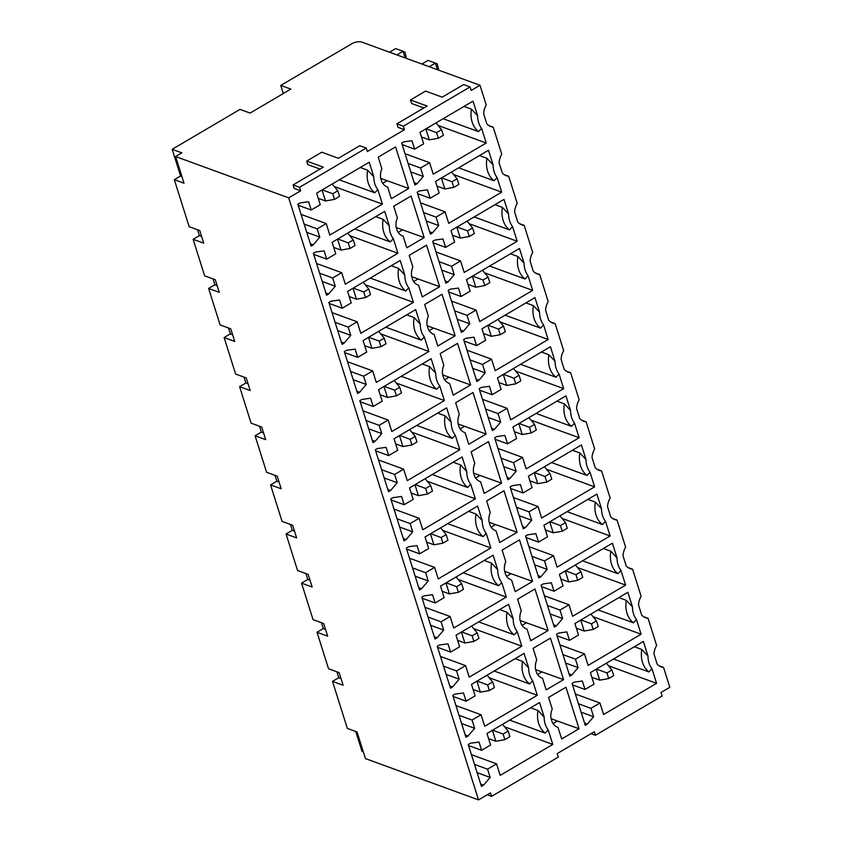 <?xml version="1.0" encoding="UTF-8"?>
<svg xmlns="http://www.w3.org/2000/svg" width="842" height="842" viewBox="0 0 842 842"><rect width="100%" height="100%" fill="white"/><g stroke="black" fill="none" stroke-linecap="round" stroke-linejoin="round"><path stroke-width="1.26" d="M300.657 190.808L294.195 188.45L293.09 184.935L299.552 187.303L300.657 190.808L288.701 197.849L478.53 799.9L490.486 792.859L491.591 796.374L558.288 757.116L557.183 753.601L594.315 731.751L595.42 735.266L662.117 695.997L661.012 692.492L669.822 687.304L663.559 667.443A15.082 11.998 110.1 0 1 661.202 666.906A15.082 11.998 110.1 0 1 657.149 664.106L653.992 654.076A15.082 11.998 110.1 0 1 656.613 645.425L648.066 618.323A15.082 11.998 110.1 0 1 645.719 617.786A15.082 11.998 110.1 0 1 641.667 614.986L638.51 604.956A15.082 11.998 110.1 0 1 641.13 596.315L632.584 569.203A15.082 11.998 110.1 0 1 630.226 568.666A15.082 11.998 110.1 0 1 626.174 565.866L623.017 555.846A15.082 11.998 110.1 0 1 625.638 547.195L617.091 520.082A15.082 11.998 110.1 0 1 614.744 519.546A15.082 11.998 110.1 0 1 610.692 516.746L607.535 506.726A15.082 11.998 110.1 0 1 610.155 498.075L601.609 470.962A15.082 11.998 110.1 0 1 599.251 470.425A15.082 11.998 110.1 0 1 595.199 467.626L592.042 457.606A15.082 11.998 110.1 0 1 594.673 448.954L586.116 421.842A15.082 11.998 110.1 0 1 583.769 421.305A15.082 11.998 110.1 0 1 579.717 418.506L576.559 408.486A15.082 11.998 110.1 0 1 579.18 399.834L570.634 372.722A15.082 11.998 110.1 0 1 568.276 372.185A15.082 11.998 110.1 0 1 564.224 369.385L561.067 359.366A15.082 11.998 110.1 0 1 563.698 350.714L555.152 323.612A15.082 11.998 110.1 0 1 552.794 323.075A15.082 11.998 110.1 0 1 548.742 320.276L545.584 310.245A15.082 11.998 110.1 0 1 548.205 301.594L539.659 274.492A15.082 11.998 110.1 0 1 537.312 273.955A15.082 11.998 110.1 0 1 533.26 271.156L530.092 261.125A15.082 11.998 110.1 0 1 532.723 252.474L524.177 225.372A15.082 11.998 110.1 0 1 521.819 224.835A15.082 11.998 110.1 0 1 517.767 222.035L514.609 212.016A15.082 11.998 110.1 0 1 517.23 203.364L508.684 176.252A15.082 11.998 110.1 0 1 506.337 175.715A15.082 11.998 110.1 0 1 502.285 172.915L499.117 162.895A15.082 11.998 110.1 0 1 501.748 154.244L493.202 127.131A15.082 11.998 110.1 0 1 490.844 126.595A15.082 11.998 110.1 0 1 486.792 123.795L483.634 113.775A15.082 11.998 110.1 0 1 486.255 105.124L479.993 85.252L471.183 90.441L470.078 86.926L463.616 84.568L442.218 97.167L425.599 91.094L410.507 99.987L427.115 106.05L396.919 123.827L403.381 126.184L470.078 86.926M299.552 187.303L366.249 148.045L359.787 145.677L338.4 158.275L321.781 152.202L306.677 161.096L323.296 167.158L293.09 184.935M403.381 126.184L404.486 129.7L367.354 151.549L366.249 148.045M423.252 176.441L420.59 168L429.609 162.695L433.241 174.21L486.223 143.024L481.613 128.437A22.387 17.808 -69.9 0 1 477.614 115.722L473.015 101.135L420.021 132.32L423.663 143.835L414.643 149.139L411.98 140.709L403.823 141.856L401.697 143.108L414.906 184.998L417.032 183.745L423.252 176.441L410.77 171.884M408.686 188.461L395.582 146.908L378.216 157.128L381.879 168.737A14.272 11.356 110.1 0 0 380.658 178.125L381.836 181.84A14.272 11.356 110.1 0 0 387.299 186.945A14.272 11.356 110.1 0 0 387.657 187.071L391.32 198.68L408.686 188.461L380.752 178.409M424.179 237.581L411.075 196.028L393.709 206.248L397.371 217.857A14.272 11.356 110.1 0 0 396.15 227.245L397.319 230.95A14.272 11.356 110.1 0 0 402.781 236.065A14.272 11.356 110.1 0 0 403.15 236.192L406.812 247.801L424.179 237.581L402.571 229.834L398.182 232.424M326.728 259.125L324.128 250.863L315.487 252.084L313.361 253.337L326.57 295.226L328.696 293.974L335.274 286.238L332.674 277.986L341.694 272.671L345.325 284.196L397.908 253.242L393.34 238.739A22.387 17.808 -69.9 0 1 389.278 225.845L384.699 211.342L332.116 242.296L335.748 253.821L326.728 259.125L313.687 254.358M430.125 198.259L427.473 189.829L419.316 190.976L417.19 192.229L430.399 234.118L432.525 232.866L438.735 225.561L436.072 217.12L445.092 211.816L448.723 223.33L501.706 192.144L497.106 177.557A22.387 17.808 -69.9 0 1 493.096 164.843L488.497 150.255L435.514 181.44L439.145 192.955L430.125 198.259L417.653 193.702M439.661 286.69L426.557 245.148L409.191 255.368L412.854 266.977A14.272 11.356 110.1 0 0 411.633 276.355L412.801 280.07A14.272 11.356 110.1 0 0 418.274 285.185A14.272 11.356 110.1 0 0 418.632 285.301L422.295 296.921L439.661 286.69L418.053 278.955L413.664 281.544M342.22 308.235L339.61 299.984L330.98 301.204L328.843 302.457L342.052 344.346L344.189 343.094L350.767 335.358L348.167 327.096L357.176 321.791L360.808 333.316L413.401 302.362L408.823 287.859A22.387 17.808 -69.9 0 1 404.76 274.966L400.192 260.462L347.599 291.416L351.23 302.931L342.22 308.235L329.169 303.478M445.618 247.38L442.955 238.939L434.798 240.086L432.672 241.338L445.881 283.238L448.007 281.986L454.227 274.671L451.565 266.24L460.574 260.936L464.205 272.45L517.198 241.265L512.589 226.677A22.387 17.808 -69.9 0 1 508.589 213.963L503.99 199.375L450.996 230.561L454.627 242.075L445.618 247.38L433.135 242.822M455.154 335.811L442.05 294.268L424.684 304.488L428.346 316.097A14.272 11.356 110.1 0 0 427.126 325.475L428.294 329.19A14.272 11.356 110.1 0 0 433.756 334.306A14.272 11.356 110.1 0 0 434.125 334.421L437.777 346.041L455.154 335.811L433.546 328.075L429.146 330.664M357.703 357.355L355.103 349.104L346.462 350.325L344.336 351.577L357.545 393.467L359.671 392.214L366.249 384.478L363.649 376.216L372.659 370.912L376.3 382.426L428.883 351.482L424.315 336.979A22.387 17.808 -69.9 0 1 420.242 324.086L415.674 309.582L363.081 340.536L366.712 352.051L357.703 357.355L344.652 352.598M461.1 296.5L458.448 288.059L450.291 289.206L448.165 290.458L461.374 332.358L463.5 331.106L469.71 323.791L467.047 315.361L476.067 310.056L479.698 321.57L532.681 290.385L528.081 275.787A22.387 17.808 -69.9 0 1 524.071 263.083L519.472 248.485L466.489 279.67L470.12 291.195L461.1 296.5L448.628 291.942M470.636 384.931L457.532 343.378L440.166 353.608L443.829 365.217A14.272 11.356 110.1 0 0 442.608 374.595L443.776 378.311A14.272 11.356 110.1 0 0 449.249 383.415A14.272 11.356 110.1 0 0 449.607 383.542L453.27 395.151L470.636 384.931L449.028 377.195L444.639 379.774M373.185 406.476L370.585 398.224L361.955 399.434L359.818 400.687L373.027 442.587L375.164 441.334L381.742 433.588L379.132 425.336L388.151 420.032L391.783 431.546L444.365 400.592L439.798 386.089A22.387 17.808 -69.9 0 1 435.735 373.206L431.157 358.703L378.574 389.657L382.205 401.171L373.185 406.476L360.144 401.718M476.593 345.62L473.93 337.179L465.773 338.326L463.647 339.579L476.856 381.479L478.982 380.226L485.202 372.911L482.54 364.481L491.549 359.166L495.18 370.69L548.163 339.505L543.564 324.907A22.387 17.808 -69.9 0 1 539.564 312.203L534.954 297.605L481.971 328.79L485.602 340.315L476.593 345.62L464.11 341.063M486.118 434.051L473.025 392.498L455.659 402.718L459.311 414.338A14.272 11.356 110.1 0 0 458.101 423.715L459.269 427.431A14.272 11.356 110.1 0 0 464.731 432.535A14.272 11.356 110.1 0 0 465.089 432.662L468.752 444.271L486.118 434.051L464.51 426.315L460.121 428.894M388.678 455.596L386.078 447.344L377.437 448.554L375.311 449.807L388.52 491.707L390.646 490.454L397.224 482.708L394.624 474.456L403.634 469.152L407.265 480.666L459.858 449.712L455.28 435.209A22.387 17.808 -69.9 0 1 451.217 422.326L446.649 407.823L394.056 438.777L397.687 450.291L388.678 455.596L375.627 450.828M492.075 394.74L489.423 386.299L481.266 387.446L479.13 388.699L492.349 430.599L494.475 429.346L500.685 422.031L498.022 413.59L507.042 408.286L510.673 419.811L563.656 388.625L559.056 374.027A22.387 17.808 -69.9 0 1 555.046 361.323L550.447 346.725L497.464 377.911L501.095 389.425L492.075 394.74L479.603 390.183M501.611 483.171L488.507 441.618L471.141 451.838L474.804 463.458A14.272 11.356 110.1 0 0 473.583 472.836L474.751 476.551A14.272 11.356 110.1 0 0 480.224 481.656A14.272 11.356 110.1 0 0 480.582 481.782L484.245 493.391L501.611 483.171L480.003 475.435L475.614 478.014M404.16 504.716L401.56 496.464L392.919 497.675L390.793 498.927L404.002 540.827L406.128 539.575L412.717 531.828L410.107 523.577L419.127 518.272L422.758 529.786L475.341 498.832L470.773 484.329A22.387 17.808 -69.9 0 1 466.71 471.446L462.132 456.943L409.549 487.886L413.18 499.411L404.16 504.716L391.12 499.948M507.568 443.85L504.905 435.419L496.748 436.566L494.622 437.819L507.831 479.708L509.957 478.456L516.167 471.152L513.515 462.711L522.524 457.406L526.155 468.931L579.138 437.745L574.539 423.147A22.387 17.808 -69.9 0 1 570.539 410.443L565.929 395.845L512.946 427.031L516.578 438.545L507.568 443.85L495.085 439.292M517.093 532.291L504 490.739L486.634 500.958L490.286 512.578A14.272 11.356 110.1 0 0 489.065 521.956L490.244 525.671A14.272 11.356 110.1 0 0 495.706 530.776A14.272 11.356 110.1 0 0 496.064 530.902L499.727 542.511L517.093 532.291L495.485 524.555L491.096 527.134M419.653 553.836L417.053 545.584L408.412 546.795L406.286 548.047L419.495 589.947L421.621 588.695L428.199 580.948L425.599 572.697L434.609 567.392L438.24 578.907L490.833 547.953L486.255 533.449A22.387 17.808 -69.9 0 1 482.192 520.556L477.625 506.053L425.031 537.007L428.662 548.531L419.653 553.836L406.602 549.068M523.05 492.97L520.398 484.539L512.241 485.687L510.105 486.939L523.314 528.829L525.45 527.576L531.66 520.272L528.997 511.831L538.017 506.526L541.648 518.04L594.631 486.855L590.032 472.267A22.387 17.808 -69.9 0 1 586.021 459.553L581.422 444.965L528.439 476.151L532.07 487.665L523.05 492.97L510.578 488.413M532.586 581.412L519.482 539.859L502.116 550.079L505.779 561.688A14.272 11.356 110.1 0 0 504.558 571.076L505.726 574.781A14.272 11.356 110.1 0 0 511.199 579.896A14.272 11.356 110.1 0 0 511.557 580.022L515.22 591.631L532.586 581.412L510.978 573.665L506.589 576.254M435.135 602.956L432.535 594.694L423.894 595.915L421.768 597.167L434.977 639.057L437.103 637.804L443.692 630.069L441.082 621.817L450.102 616.502L453.733 628.027L506.316 597.073L501.748 582.569A22.387 17.808 -69.9 0 1 497.685 569.676L493.107 555.173L440.524 586.127L444.155 597.652L435.135 602.956L422.095 598.188M538.543 542.09L535.88 533.66L527.723 534.807L525.597 536.059L538.806 577.949L540.932 576.696L547.142 569.392L544.49 560.951L553.499 555.646L557.13 567.161L610.113 535.975L605.514 521.387A22.387 17.808 -69.9 0 1 601.504 508.673L596.904 494.086L543.921 525.271L547.553 536.786L538.543 542.09L526.061 537.533M548.068 630.532L534.975 588.979L517.598 599.199L521.261 610.808A14.272 11.356 110.1 0 0 520.04 620.186L521.219 623.901A14.272 11.356 110.1 0 0 526.682 629.016A14.272 11.356 110.1 0 0 527.039 629.132L530.702 640.751L548.068 630.532L526.461 622.785L522.072 625.374M450.628 652.076L448.018 643.814L439.387 645.035L437.261 646.288L450.47 688.177L452.596 686.925L459.174 679.189L456.575 670.927L465.584 665.622L469.215 677.147L521.808 646.193L517.23 631.689A22.387 17.808 -69.9 0 1 513.167 618.796L508.6 604.293L456.006 635.247L459.637 646.761L450.628 652.076L437.577 647.309M554.025 591.21L551.363 582.769L543.206 583.916L541.08 585.169L554.289 627.069L556.425 625.817L562.635 618.502L559.972 610.071L568.992 604.767L572.623 616.281L625.606 585.095L621.007 570.508A22.387 17.808 -69.9 0 1 616.997 557.793L612.397 543.206L559.414 574.391L563.045 585.906L554.025 591.21L541.553 586.653M563.561 679.641L550.457 638.099L533.091 648.319L536.754 659.928A14.272 11.356 110.1 0 0 535.533 669.306L536.701 673.021A14.272 11.356 110.1 0 0 542.164 678.136A14.272 11.356 110.1 0 0 542.532 678.252L546.195 689.872L563.561 679.641L541.953 671.905L537.564 674.495M466.11 701.186L463.51 692.934L454.869 694.155L452.743 695.408L465.952 737.297L468.078 736.045L474.656 728.309L472.057 720.047L481.077 714.742L484.708 726.267L537.291 695.313L532.723 680.81A22.387 17.808 -69.9 0 1 528.66 667.917L524.082 653.413L471.499 684.367L475.13 695.881L466.11 701.186L453.07 696.429M569.518 640.33L566.855 631.889L558.699 633.037L556.573 634.289L569.781 676.189L571.907 674.937L578.117 667.622L575.465 659.191L584.474 653.887L588.105 665.401L641.088 634.215L636.489 619.617A22.387 17.808 -69.9 0 1 632.479 606.914L627.879 592.315L574.897 623.501L578.528 635.026L569.518 640.33L557.036 635.773M496.559 763.862L487.55 769.167L490.149 777.419L483.571 785.165L481.445 786.417L468.226 744.517L470.362 743.265L478.993 742.055L481.603 750.306L490.612 745.002L486.981 733.487L539.575 702.533L544.143 717.037A22.387 17.808 -69.9 0 0 548.205 729.93L552.784 744.423L500.19 775.377L496.559 763.862L471.436 754.685M656.581 683.336L651.982 668.737A22.387 17.808 -69.9 0 1 647.972 656.034L643.372 641.436L590.379 672.621L594.02 684.146L585.001 689.451L582.338 681.01L574.181 682.157L572.055 683.409L585.264 725.309L587.39 724.057L593.61 716.742L590.947 708.311L599.967 703.007L603.598 714.521L656.581 683.336L608.492 665.769M552.194 722.141A14.272 11.356 110.1 0 0 557.657 727.246A14.272 11.356 110.1 0 0 558.014 727.372L561.677 738.981L579.043 728.762L565.94 687.209L548.574 697.439L552.236 709.048A14.272 11.356 110.1 0 0 551.015 718.426L552.194 722.141M311.245 210.005L308.635 201.743L300.005 202.964L297.868 204.217L311.087 246.117L313.213 244.854L319.792 237.118L317.192 228.866L326.201 223.562L329.832 235.076L382.426 204.122L377.848 189.618A22.387 17.808 -69.9 0 1 373.785 176.725L369.217 162.222L316.624 193.176L320.255 204.701L311.245 210.005L298.194 205.238M326.201 223.562L301.078 214.384M382.426 204.122L334.274 186.545M377.848 189.618L374.764 192.776L339.305 179.83M374.764 192.776A24.818 19.745 -69.9 0 1 367.638 170.2L360.25 167.495M373.785 176.725L367.638 170.2M317.192 228.866L304.141 224.098M319.792 237.118L306.741 232.35M313.213 244.854L310.361 243.822M334.516 199.365L332.748 193.755L337.779 190.787L339.547 196.407L334.516 199.365L325.496 200.954L318.244 198.312M325.496 200.954L322.044 189.987M332.748 193.755L322.275 189.85M337.779 190.787L332.201 184.009M417.032 183.745L414.19 182.703M420.59 168L408.107 163.443M429.609 162.695L405.044 153.728M486.223 143.024L438.135 125.469M481.613 128.437L478.54 131.636L443.145 118.711M478.54 131.636A24.818 19.745 -69.9 0 1 471.457 109.155L464.005 106.429M477.614 115.722L471.457 109.155M414.643 149.139L402.16 144.582M438.345 138.256L436.566 132.647L441.608 129.679L443.376 135.288L438.345 138.256L429.325 139.846L425.863 128.879M429.325 139.846L421.495 136.993M441.608 129.679L436.019 122.9M436.566 132.647L426.105 128.742M386.941 186.808L387.657 187.071M396.235 227.529L402.571 229.834M402.434 235.928L403.15 236.192M393.34 238.739L390.246 241.896A24.818 19.745 -69.9 0 1 383.131 219.32L389.278 225.845M354.787 228.95L390.246 241.896M375.743 216.615L383.131 219.32M328.696 293.974L325.843 292.932M335.274 286.238L322.233 281.47M332.674 277.986L319.634 273.218M341.694 272.671L316.56 263.504M397.908 253.242L349.767 235.655M353.261 239.907L348.23 242.875L349.998 248.485L355.04 245.517L353.261 239.907L347.683 233.129M349.998 248.485L340.989 250.074L337.526 239.107M348.23 242.875L337.768 238.97M340.989 250.074L333.727 247.422M497.106 177.557L494.033 180.756A24.818 19.745 -69.9 0 1 486.939 158.275L493.096 164.843M458.637 167.832L494.033 180.756M479.487 155.549L486.939 158.275M432.525 232.866L429.673 231.824M438.735 225.561L426.262 221.004M436.072 217.12L423.6 212.563M445.092 211.816L420.537 202.848M501.706 192.144L453.627 174.589M457.09 178.799L452.059 181.756L453.827 187.377L458.858 184.409L457.09 178.799L451.512 172.021M441.355 177.999L444.808 188.966L436.987 186.103M452.059 181.756L441.597 177.862M453.827 187.377L444.808 188.966M411.727 276.65L418.053 278.955M417.916 285.049L418.632 285.301M408.823 287.859L405.739 291.016A24.818 19.745 -69.9 0 1 398.613 268.43L404.76 274.966M370.28 278.07L405.739 291.016M391.225 265.735L398.613 268.43M344.189 343.094L341.336 342.052M350.767 335.358L337.716 330.59M348.167 327.096L335.116 322.339M357.176 321.791L332.053 312.624M413.401 302.362L365.249 284.775M368.754 289.027L363.723 291.985L365.491 297.605L370.522 294.637L368.754 289.027L363.176 282.249M365.491 297.605L356.471 299.194L353.008 288.227M363.723 291.985L353.251 288.09M356.471 299.194L349.219 296.542M512.589 226.677L509.515 229.877A24.818 19.745 -69.9 0 1 502.432 207.395L508.589 213.963M474.12 216.941L509.515 229.877M494.98 204.669L502.432 207.395M448.007 281.986L445.155 280.944M454.227 274.671L441.745 270.114M451.565 266.24L439.082 261.683M460.574 260.936L436.019 251.969M517.198 241.265L469.11 223.709M472.583 227.919L467.542 230.876L469.31 236.497L474.351 233.529L472.583 227.919L466.994 221.141M456.838 227.119L460.3 238.086L452.47 235.223M467.542 230.876L457.08 226.982M469.31 236.497L460.3 238.086M427.21 325.77L433.546 328.075M433.398 334.158L434.125 334.421M424.315 336.979L421.221 340.136A24.818 19.745 -69.9 0 1 414.106 317.55L420.242 324.086M385.762 327.191L421.221 340.136M406.718 314.855L414.106 317.55M359.671 392.214L356.819 391.172M366.249 384.478L353.208 379.71M363.649 376.216L350.598 371.459M372.659 370.912L347.536 361.734M428.883 351.482L380.742 333.895M384.236 338.147L379.205 341.105L380.973 346.725L386.004 343.757L384.236 338.147L378.658 331.369M380.973 346.725L371.953 348.314L368.501 337.347M379.205 341.105L368.743 337.21M371.953 348.314L364.702 345.662M528.081 275.787L525.008 278.986A24.818 19.745 -69.9 0 1 517.914 256.515L524.071 263.083M489.612 266.061L525.008 278.986M510.462 253.789L517.914 256.515M463.5 331.106L460.648 330.064M469.71 323.791L457.238 319.234M467.047 315.361L454.575 310.803M476.067 310.056L451.512 301.089M532.681 290.385L484.603 272.829M488.065 277.039L483.034 279.997L484.803 285.606L489.833 282.649L488.065 277.039L482.487 270.261M472.33 276.239L475.783 287.206L467.963 284.343M483.034 279.997L472.572 276.092M484.803 285.606L475.783 287.206M442.703 374.879L449.028 377.195M448.891 383.278L449.607 383.542M439.798 386.089L436.714 389.257A24.818 19.745 -69.9 0 1 429.588 366.67L435.735 373.206M401.255 376.311L436.714 389.257M422.2 363.976L429.588 366.67M375.164 441.334L372.311 440.292M381.742 433.588L368.691 428.831M379.132 425.336L366.091 420.568M388.151 420.032L363.028 410.854M444.365 400.592L396.224 383.015M399.729 387.267L394.688 390.225L396.466 395.845L401.497 392.877L399.729 387.267L394.151 380.489M396.466 395.845L387.446 397.435L383.984 386.467M394.688 390.225L384.226 386.32M387.446 397.435L380.195 394.782M543.564 324.907L540.49 328.106A24.818 19.745 -69.9 0 1 533.407 305.625L539.564 312.203M505.095 315.182L540.49 328.106M525.955 302.91L533.407 305.625M478.982 380.226L476.13 379.184M485.202 372.911L472.72 368.354M482.54 364.481L470.057 359.923M491.549 359.166L466.994 350.198M548.163 339.505L500.085 321.939M503.548 326.149L498.517 329.117L500.285 334.727L505.326 331.769L503.548 326.149L497.969 319.381M487.813 325.359L491.275 336.326L483.445 333.464M498.517 329.117L488.055 325.212M500.285 334.727L491.275 336.326M458.185 424L464.51 426.315M464.374 432.399L465.089 432.662M455.28 435.209L452.196 438.377A24.818 19.745 -69.9 0 1 445.081 415.79L451.217 422.326M416.737 425.421L452.196 438.377M437.693 413.096L445.081 415.79M390.646 490.454L387.794 489.413M397.224 482.708L384.184 477.951M394.624 474.456L381.573 469.689M403.634 469.152L378.511 459.974M459.858 449.712L411.717 432.135M415.211 436.388L410.18 439.345L411.948 444.955L416.979 441.997L415.211 436.388L409.633 429.609M411.948 444.955L402.929 446.555L399.476 435.588M410.18 439.345L399.718 435.44M402.929 446.555L395.677 443.902M559.056 374.027L555.983 377.227A24.818 19.745 -69.9 0 1 548.889 354.745L555.046 361.323M520.588 364.302L555.983 377.227M541.438 352.03L548.889 354.745M494.475 429.346L491.623 428.304M500.685 422.031L488.202 417.474M498.022 413.59L485.55 409.044M507.042 408.286L482.487 399.318M563.656 388.625L515.567 371.059M519.04 375.269L514.009 378.237L515.778 383.847L520.809 380.889L519.04 375.269L513.462 368.501M503.305 374.48L506.758 385.436L498.938 382.584M514.009 378.237L503.537 374.332M515.778 383.847L506.758 385.436M473.678 473.12L480.003 475.435M479.866 481.519L480.582 481.782M470.773 484.329L467.689 487.497A24.818 19.745 -69.9 0 1 460.563 464.91L466.71 471.446M432.23 474.541L467.689 487.497M453.175 462.216L460.563 464.91M406.128 539.575L403.286 538.533M412.717 531.828L399.666 527.06M410.107 523.577L397.066 518.809M419.127 518.272L394.003 509.094M475.341 498.832L427.199 481.256M430.704 485.497L425.663 488.465L427.441 494.075L432.472 491.118L430.704 485.497L425.115 478.73M427.441 494.075L418.421 495.664L414.959 484.708M425.663 488.465L415.201 484.56M418.421 495.664L411.159 493.023M574.539 423.147L571.465 426.347A24.818 19.745 -69.9 0 1 564.382 403.865L570.539 410.443M536.07 413.422L571.465 426.347M556.93 401.15L564.382 403.865M509.957 478.456L507.105 477.414M516.167 471.152L503.695 466.594M513.515 462.711L501.032 458.153M522.524 457.406L497.969 448.439M579.138 437.745L531.06 420.179M534.523 424.389L529.492 427.357L531.26 432.967L536.301 430.009L534.523 424.389L528.944 417.611M518.788 423.589L522.25 434.556L514.42 431.704M529.492 427.357L519.03 423.452M531.26 432.967L522.25 434.556M489.16 522.24L495.485 524.555M495.349 530.639L496.064 530.902M486.255 533.449L483.171 536.607A24.818 19.745 -69.9 0 1 476.046 514.03L482.192 520.556M447.712 523.661L483.171 536.607M468.668 511.326L476.046 514.03M421.621 588.695L418.769 587.653M428.199 580.948L415.159 576.181M425.599 572.697L412.548 567.929M434.609 567.392L409.486 558.214M490.833 547.953L442.692 530.376M446.186 534.617L441.155 537.585L442.924 543.195L447.955 540.238L446.186 534.617L440.608 527.839M442.924 543.195L433.904 544.785L430.451 533.828M441.155 537.585L430.694 533.681M433.904 544.785L426.652 542.143M590.032 472.267L586.948 475.467A24.818 19.745 -69.9 0 1 579.864 452.985L586.021 459.553M551.563 462.542L586.948 475.467M572.413 450.26L579.864 452.985M525.45 527.576L522.598 526.534M531.66 520.272L519.177 515.714M528.997 511.831L516.525 507.273M538.017 506.526L513.462 497.559M594.631 486.855L546.542 469.299M550.015 473.509L544.984 476.477L546.753 482.087L551.784 479.119L550.015 473.509L544.437 466.731M534.27 472.709L537.733 483.676L529.913 480.824M544.984 476.477L534.512 472.572M546.753 482.087L537.733 483.676M504.642 571.36L510.978 573.665M510.841 579.759L511.557 580.022M501.748 582.569L498.653 585.727A24.818 19.745 -69.9 0 1 491.539 563.151L497.685 569.676M463.195 572.781L498.653 585.727M484.15 560.446L491.539 563.151M437.103 637.804L434.251 636.763M443.692 630.069L430.641 625.301M441.082 621.817L428.041 617.049M450.102 616.502L424.978 607.335M506.316 597.073L458.174 579.485M461.679 583.738L456.638 586.706L458.406 592.315L463.447 589.358L461.679 583.738L456.09 576.959M458.406 592.315L449.396 593.905L445.934 582.938M456.638 586.706L446.176 582.801M449.396 593.905L442.134 591.252M605.514 521.387L602.44 524.587A24.818 19.745 -69.9 0 1 595.347 502.106L601.504 508.673M567.045 511.662L602.44 524.587M587.905 499.38L595.347 502.106M540.932 576.696L538.08 575.654M547.142 569.392L534.67 564.835M544.49 560.951L532.007 556.394M553.499 555.646L528.944 546.679M610.113 535.975L562.035 518.419M565.498 522.629L560.467 525.587L562.235 531.207L567.266 528.239L565.498 522.629L559.919 515.851M549.763 521.83L553.215 532.797L545.395 529.934M560.467 525.587L550.005 521.693M562.235 531.207L553.215 532.797M520.135 620.48L526.461 622.785M526.324 628.879L527.039 629.132M517.23 631.689L514.146 634.847A24.818 19.745 -69.9 0 1 507.021 612.26L513.167 618.796M478.688 621.901L514.146 634.847M499.643 609.566L507.021 612.26M452.596 686.925L449.744 685.883M459.174 679.189L446.123 674.421M456.575 670.927L443.523 666.169M465.584 665.622L440.461 656.455M521.808 646.193L473.667 628.606M477.161 632.858L472.13 635.826L473.899 641.436L478.93 638.468L477.161 632.858L471.583 626.08M473.899 641.436L464.879 643.025L461.427 632.058M472.13 635.826L461.669 631.921M464.879 643.025L457.627 640.373M621.007 570.508L617.923 573.707A24.818 19.745 -69.9 0 1 610.839 551.226L616.997 557.793M582.527 560.783L617.923 573.707M603.388 548.5L610.839 551.226M556.425 625.817L553.573 624.775M562.635 618.502L550.152 613.955M559.972 610.071L547.5 605.514M568.992 604.767L544.437 595.799M625.606 585.095L577.517 567.54M580.991 571.75L575.949 574.707L577.728 580.327L582.759 577.359L580.991 571.75L575.412 564.971M565.245 570.95L568.708 581.917L560.888 579.054M575.949 574.707L565.487 570.813M577.728 580.327L568.708 581.917M535.617 669.601L541.953 671.905M541.816 677.989L542.532 678.252M532.723 680.81L529.629 683.967A24.818 19.745 -69.9 0 1 522.514 661.38L528.66 667.917M494.17 671.021L529.629 683.967M515.125 658.686L522.514 661.38M468.078 736.045L465.226 735.003M474.656 728.309L461.616 723.541M472.057 720.047L459.016 715.29M481.077 714.742L455.954 705.564M537.291 695.313L489.149 677.726M492.654 681.978L487.613 684.935L489.381 690.556L494.422 687.588L492.654 681.978L487.065 675.2M489.381 690.556L480.372 692.145L476.909 681.178M487.613 684.935L477.151 681.041M480.372 692.145L473.109 689.493M636.489 619.617L633.416 622.827A24.818 19.745 -69.9 0 1 626.322 600.346L632.479 606.914M598.02 609.892L633.416 622.827M618.881 597.62L626.322 600.346M571.907 674.937L569.055 673.895M578.117 667.622L565.645 663.064M575.465 659.191L562.982 654.634M584.474 653.887L559.919 644.919M641.088 634.215L593.01 616.66M596.473 620.87L591.442 623.827L593.21 629.448L598.241 626.48L596.473 620.87L590.895 614.092M580.738 620.07L584.19 631.037L576.37 628.174M591.442 623.827L580.98 619.923M593.21 629.448L584.19 631.037M552.784 744.423L504.632 726.846M481.603 750.306L468.552 745.549M483.571 785.165L480.719 784.123M490.149 777.419L477.098 772.661M487.55 769.167L474.499 764.399M548.205 729.93L545.121 733.087A24.818 19.745 -69.9 0 1 537.996 710.501L544.143 717.037M537.996 710.501L530.607 707.806M509.663 720.142L545.121 733.087M492.402 730.298L495.854 741.265L488.602 738.613M492.633 730.161L503.106 734.056L508.136 731.098L502.558 724.32M508.136 731.098L509.905 736.708L504.874 739.676L495.854 741.265M503.106 734.056L504.874 739.676M585.001 689.451L572.528 684.893M651.982 668.737L648.898 671.937A24.818 19.745 -69.9 0 1 641.814 649.456L647.972 656.034M641.814 649.456L634.363 646.74M613.502 659.012L648.898 671.937M599.967 703.007L575.402 694.04M590.947 708.311L578.465 703.754M593.61 716.742L581.127 712.185M587.39 724.057L584.548 723.015M596.22 669.19L599.683 680.157L591.852 677.294M606.377 663.212L611.966 669.979L606.924 672.947L608.703 678.557L599.683 680.157M608.703 678.557L613.734 675.6L611.966 669.979M606.924 672.947L596.462 669.043M557.299 727.109L558.014 727.372M551.11 718.71L557.436 721.026L553.047 723.615M579.043 728.762L557.436 721.026M288.701 197.849L175.61 156.549L184.019 183.209L174.326 179.672L189.155 226.687L199.764 230.561L203.753 243.191L193.134 239.317L204.638 275.808L215.257 279.681L219.236 292.311L208.616 288.438L220.12 324.917L230.74 328.801L234.729 341.431L224.109 337.547L235.613 374.037L246.232 377.921L250.211 390.551L239.591 386.667L251.095 423.158L261.715 427.041L265.693 439.671L255.084 435.788L266.588 472.278L277.207 476.151L281.186 488.781L270.566 484.908L282.07 521.398L292.69 525.271L296.668 537.901L286.059 534.028L297.563 570.518L308.172 574.391L312.161 587.021L301.541 583.148L313.045 619.638L323.665 623.512L327.643 636.142L317.034 632.268L328.538 668.748L339.147 672.632L343.136 685.262L332.516 681.389L347.336 728.393L357.029 731.94L365.439 758.6L478.53 799.9M181.893 176.462L180.588 175.989L172.178 149.318L240.012 109.397L250.095 113.081L290.848 89.094L280.765 85.41L283.322 93.525M180.588 175.989L174.326 179.672M197.533 229.75L199.396 235.634L193.134 239.317M213.026 278.87L214.878 284.754L208.616 288.438M228.508 327.98L230.371 333.864L224.109 337.547M244.001 377.1L245.853 382.984L239.591 386.667M259.483 426.22L261.336 432.104L255.084 435.788M274.976 475.341L276.829 481.224L270.566 484.908M290.458 524.461L292.311 530.344L286.059 534.028M305.951 573.581L307.804 579.464L301.541 583.148M321.433 622.701L323.286 628.585L317.034 632.268M336.916 671.811L338.779 677.705L332.516 681.389M355.724 731.456L362.007 751.38L363.312 751.853M280.765 85.41L352.882 43.142A8.115 3.41 162.5 0 1 361.828 42.1L479.993 85.252M421.842 64.013L427.989 60.403L435.367 63.097L429.231 66.718M437.461 69.718L435.367 63.097L437.314 63.918L438.735 70.181M389.541 52.215L395.677 48.604L403.055 51.299L396.919 54.919M405.149 57.919L403.055 51.299L405.002 52.12L406.423 58.382M488.697 125.49L493.202 127.131M175.61 156.549L181.872 152.865L172.178 149.318M410.507 99.987L411.612 103.492L423.863 107.965M404.486 129.7L398.024 127.342L396.919 123.827M306.677 161.096L307.783 164.6L320.034 169.074M487.234 794.774L491.591 796.374M591.052 733.666L595.42 735.266M659.054 665.801L663.559 667.443M643.572 616.681L648.066 618.323M628.079 567.561L632.584 569.203M612.597 518.44L617.091 520.082M597.115 469.32L601.609 470.962M581.622 420.2L586.116 421.842M566.14 371.08L570.634 372.722M550.647 321.96L555.152 323.612M535.165 272.85L539.659 274.492M519.672 223.73L524.177 225.372M504.19 174.61L508.684 176.252M201.627 236.444L199.396 235.634M217.11 285.564L214.878 284.754M232.592 334.684L230.371 333.864M248.085 383.805L245.853 382.984M263.567 432.925L261.336 432.104M279.06 482.034L276.829 481.224M294.542 531.155L292.311 530.344M310.035 580.275L307.804 579.464M325.517 629.395L323.286 628.585M341.01 678.515L338.779 677.705M382.689 183.303L387.078 180.725"/></g></svg>
